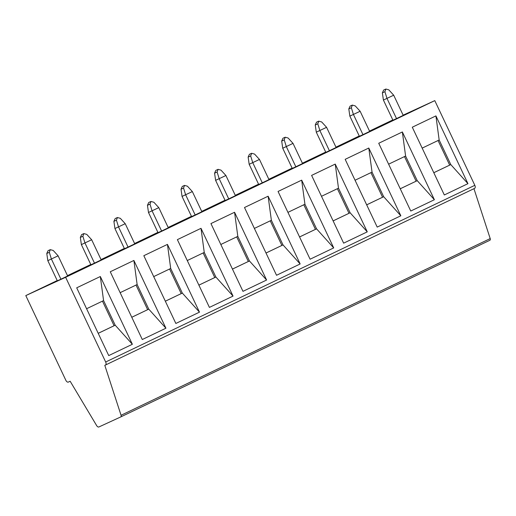<?xml version="1.0" encoding="UTF-8"?>
<svg xmlns="http://www.w3.org/2000/svg" width="516" height="516" viewBox="0 0 516 516"><rect width="100%" height="100%" fill="white"/><g stroke="black" fill="none" stroke-linecap="round" stroke-linejoin="round"><path stroke-width="0.77" d="M104.806 365.341L121.054 415.27A1.787 0.987 64.4 0 1 120.783 416.915A1.787 0.987 64.4 0 1 120.77 416.922L98.904 426.964A2.677 1.477 64.4 0 1 96.634 425.571L70.163 381.253L68.325 382.098A2.677 1.477 64.4 0 1 65.842 380.292L25.8 295.591L65.635 277.292L105.677 362A2.677 1.477 64.4 0 1 105.49 365.025A2.677 1.477 64.4 0 1 105.477 365.031L104.806 365.341M473.952 188.675L490.2 238.592A1.787 0.987 64.4 0 1 489.929 240.237A1.787 0.987 64.4 0 1 489.916 240.243L120.789 416.909M403.131 115.158L434.782 100.62L474.823 185.321A2.677 1.477 64.4 0 1 474.636 188.353A2.677 1.477 64.4 0 1 474.623 188.359L105.496 365.025L474.636 188.353M434.782 100.62L65.635 277.292M435.917 115.9L467.947 183.664L444.321 194.971L412.29 127.207L435.917 115.9L439.161 139.984L450.791 164.591L433.808 172.718M402.357 131.961L434.388 199.724L410.762 211.031L378.731 143.267L402.357 131.961L405.602 156.045L417.238 180.652L400.248 188.785M368.798 148.028L400.829 215.785L377.202 227.098L345.172 159.334L368.798 148.028L372.042 172.105L383.678 196.712L366.689 204.846M335.239 164.088L367.269 231.852L343.643 243.159L311.612 175.395L335.239 164.088L338.49 188.172L350.119 212.773L333.13 220.906M301.679 180.149L333.71 247.912L310.09 259.219L278.053 191.455L301.679 180.149L304.93 204.233L316.56 228.833L299.57 236.967M268.12 196.209L300.157 263.973L276.531 275.28L244.5 207.516L268.12 196.209L271.371 220.293L283 244.9L266.011 253.027M234.561 212.27L266.598 280.033L242.971 291.34L210.941 223.576L234.561 212.27L237.811 236.354L249.441 260.961L232.452 269.088M201.008 228.33L233.039 296.094L209.412 307.401L177.381 239.637L201.008 228.33L204.252 252.414L215.881 277.021L198.892 285.148M167.448 244.391L199.479 312.154L175.853 323.461L143.822 255.697L167.448 244.391L170.693 268.475L182.322 293.082L165.333 301.215M133.889 260.457L165.92 328.215L142.293 339.522L110.263 271.764L133.889 260.457L137.133 284.535L148.763 309.142L131.774 317.276M100.33 276.518L132.36 344.282L108.734 355.588L76.703 287.825L100.33 276.518L103.574 300.602L115.203 325.203L98.214 333.336M392.805 119.938L369.514 131.09M359.246 135.998L335.955 147.15M325.686 152.065L302.395 163.211M292.127 168.126L268.836 179.271M258.568 184.186L235.277 195.332M225.008 200.247L201.717 211.392M191.449 216.307L168.158 227.459M157.89 232.368L134.599 243.52M124.337 248.428L101.039 259.58M90.777 264.495L67.48 275.641M57.218 280.556L25.8 295.591M393.695 95.202L403.228 115.371L396.52 118.583L392.94 120.228L383.407 100.059L382.369 92.867L384.904 91.7L385.884 89.036L388.793 89.836L393.695 95.202L383.407 100.059M360.142 111.263L369.675 131.432L362.961 134.644L359.381 136.288L349.848 116.119L348.81 108.928L351.351 107.76L352.325 105.096L355.234 105.896L360.142 111.263L349.848 116.119M326.583 127.323L336.116 147.492L329.401 150.704L325.822 152.349L316.289 132.18L315.25 124.988L317.791 123.821L318.765 121.157L321.681 121.957L326.583 127.323L316.289 132.18M293.024 143.383L302.557 163.553L295.842 166.765L292.262 168.41L282.729 148.24L281.697 141.049L284.232 139.881L285.206 137.224L288.122 138.024L293.024 143.383L282.729 148.24M259.464 159.444L268.997 179.613L262.283 182.825L258.703 184.47L249.17 164.301L248.138 157.109L250.673 155.948L251.647 153.284L254.562 154.084L259.464 159.444L249.17 164.301M225.905 175.505L235.438 195.674L228.723 198.886L225.144 200.53L215.611 180.361L214.579 173.17L217.113 172.009L218.087 169.345L221.003 170.145L225.905 175.505L215.611 180.361M192.345 191.571L201.879 211.734L195.164 214.946L191.584 216.591L182.051 196.428L181.019 189.23L183.554 188.069L184.528 185.405L187.443 186.205L192.345 191.571L182.051 196.428M158.786 207.632L168.319 227.801L161.605 231.013L158.025 232.658L148.492 212.489L147.46 205.297L149.995 204.13L150.969 201.466L153.884 202.266L158.786 207.632L148.492 212.489M125.227 223.692L134.76 243.862L128.052 247.074L124.466 248.718L114.933 228.549L113.901 221.358L116.435 220.19L117.409 217.526L120.325 218.326L125.227 223.692L114.933 228.549M91.667 239.753L101.201 259.922L94.493 263.134L90.913 264.779L81.373 244.61L80.341 237.418L82.876 236.251L83.856 233.587L86.765 234.387L91.667 239.753L81.373 244.61M58.108 255.813L67.641 275.983L60.933 279.195L57.353 280.839L47.82 260.67L46.782 253.479L49.317 252.311L50.297 249.654L53.206 250.454L58.108 255.813L47.82 260.67M385.884 89.036L383.646 90.061L382.369 92.867M384.904 91.7L386.987 98.414L396.52 118.583M352.325 105.096L350.087 106.128L348.81 108.928M351.351 107.76L353.428 114.475L362.961 134.644M318.765 121.157L316.527 122.189L315.25 124.988M317.791 123.821L319.868 130.535L329.401 150.704M285.206 137.217L282.968 138.249L281.697 141.049M284.232 139.881L286.309 146.596L295.842 166.765M251.647 153.284L249.409 154.31L248.138 157.109M250.673 155.948L252.75 162.656L262.283 182.825M218.087 169.345L215.849 170.37L214.579 173.17M217.113 172.009L219.19 178.717L228.723 198.886M184.528 185.405L182.29 186.431L181.019 189.23M183.554 188.069L185.631 194.784L195.164 214.946M150.969 201.466L148.731 202.491L147.46 205.297M149.995 204.13L152.072 210.844L161.605 231.013M117.409 217.526L115.171 218.558L113.901 221.358M116.435 220.19L118.519 226.905L128.052 247.074M83.85 233.587L81.618 234.619L80.341 237.418M82.876 236.251L84.959 242.965L94.493 263.134M50.297 249.647L48.059 250.679L46.782 253.479M49.317 252.311L51.4 259.026L60.933 279.195M467.947 183.664L450.791 164.591L433.795 172.705M438.052 140.52L449.675 165.107M439.161 139.984L422.172 148.118M434.388 199.724L417.238 180.652L400.235 188.766M405.602 156.045L388.613 164.178M404.492 156.58L416.115 181.168M400.829 215.785L383.678 196.712L366.676 204.826M372.042 172.105L355.06 180.239M370.933 172.641L382.556 197.228M367.269 231.852L350.119 212.773L333.117 220.887M338.49 188.172L321.5 196.299M337.374 188.701L348.997 213.289M333.71 247.912L316.56 228.833L299.564 236.947M304.93 204.233L287.941 212.36M303.814 204.762L315.437 229.349M300.157 263.973L283 244.9L266.004 253.008M271.371 220.293L254.382 228.42M270.255 220.822L281.878 245.41M266.598 280.033L249.441 260.961L232.445 269.075M237.811 236.354L220.822 244.487M236.702 236.883L248.319 261.47M233.039 296.094L215.881 277.021L198.886 285.135M204.252 252.414L187.263 260.548M203.143 252.95L214.766 277.531M199.479 312.154L182.322 293.082L165.326 301.196M170.693 268.475L153.704 276.608M169.583 269.01L181.206 293.598M165.92 328.215L148.763 309.142L131.767 317.256M137.133 284.535L120.144 292.669M136.024 285.071L147.647 309.658M132.36 344.282L115.203 325.203L98.208 333.317M103.574 300.602L86.585 308.729M102.465 301.131L114.088 325.719M490.2 238.592L121.054 415.27M474.823 185.321L105.677 362M489.929 240.237L120.783 416.915"/></g></svg>

